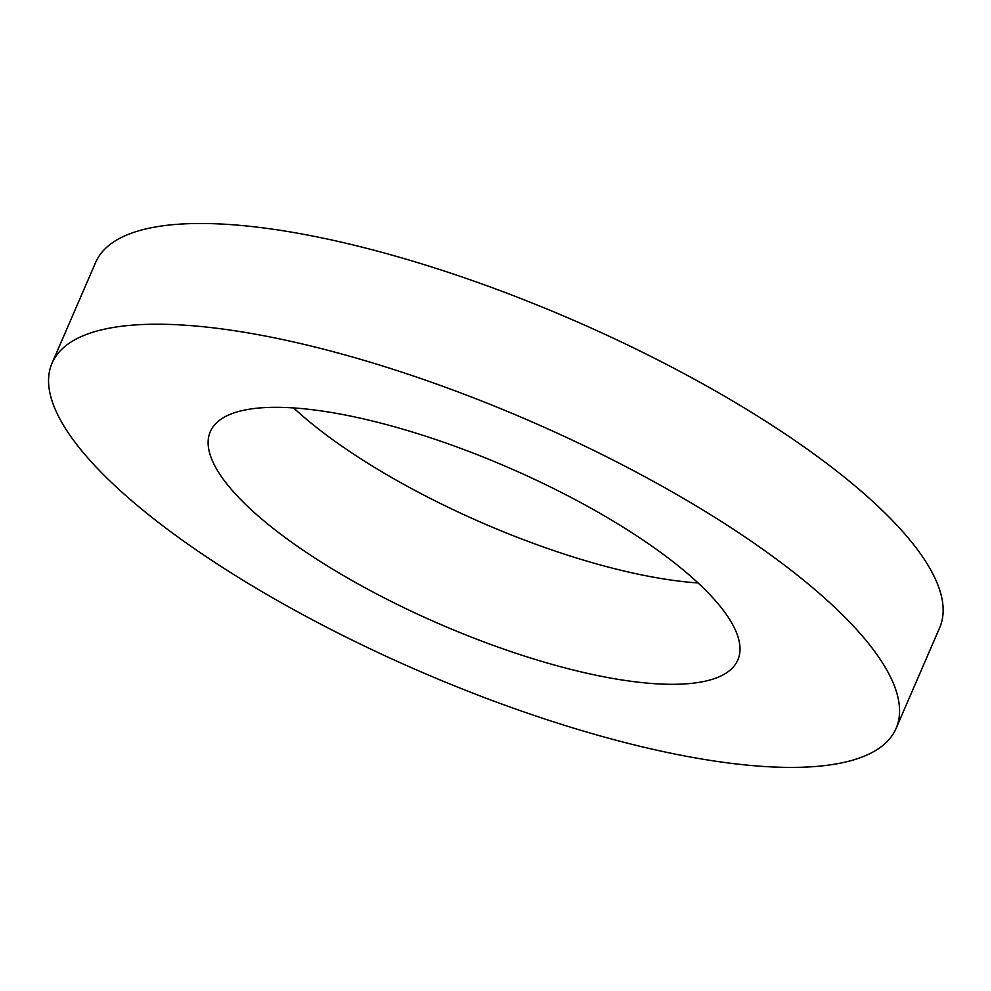 <?xml version="1.0" encoding="UTF-8"?>
<svg xmlns="http://www.w3.org/2000/svg" width="991" height="991" viewBox="0 0 991 991"><rect width="100%" height="100%" fill="white"/><g stroke="black" fill="none" stroke-linecap="round" stroke-linejoin="round"><path stroke-width="1.49" d="M896.087 728.435L939.679 627.699A459.849 136.746 -156.6 0 0 831.04 466.711A459.849 136.746 -156.6 0 0 388.868 254.253A459.849 136.746 -156.6 0 0 95.632 262.454L52.04 363.189A459.849 136.746 -156.6 0 0 419.75 671.316A459.849 136.746 -156.6 0 0 896.087 728.435A459.849 136.746 -156.6 0 0 787.449 567.447A459.849 136.746 -156.6 0 0 345.277 354.989A459.849 136.746 -156.6 0 0 52.04 363.189M293.658 407.945A287.402 85.461 -156.6 0 0 698.06 582.943M669.928 559.333A287.402 85.461 -156.6 0 0 393.576 426.539A287.402 85.461 -156.6 0 0 210.29 431.667A287.402 85.461 -156.6 0 0 440.115 624.243A287.402 85.461 -156.6 0 0 737.837 659.956A287.402 85.461 -156.6 0 0 669.928 559.333"/></g></svg>
